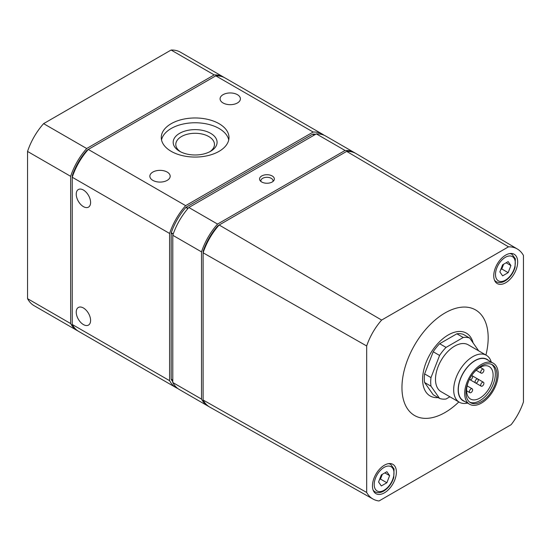 <?xml version="1.0" encoding="UTF-8"?>
<svg xmlns="http://www.w3.org/2000/svg" width="551" height="551" viewBox="0 0 551 551"><rect width="100%" height="100%" fill="white"/><g stroke="black" fill="none" stroke-linecap="round" stroke-linejoin="round"><path stroke-width="0.83" d="M386.864 482.752L389.626 475.63L386.864 471.697L381.333 474.886L378.571 482.015L381.333 485.948L386.864 482.752L380.479 479.067L382.318 474.321M508.16 272.662L510.922 265.541L508.16 261.608L502.629 264.797L499.867 271.925L502.629 275.858L508.16 272.662L501.775 268.978L503.614 264.225M511.114 424.704A45.396 26.214 120 0 0 523.45 401.948L523.45 255.457A45.396 26.214 120 0 0 517.382 249.031A45.396 26.214 120 0 0 508.497 246.827L346.662 151.387L218.072 225.628A0.902 0.523 120 0 0 217.79 225.869A45.141 26.062 120 0 0 203.174 251.18A0.902 0.523 120 0 0 203.112 251.545L203.112 400.026A47.4 27.364 120 0 0 209.883 407.168L373.034 499.054A45.396 26.214 120 0 0 379.019 500.969L511.114 424.704M203.112 400.026L366.677 492.463A45.396 26.214 120 0 0 373.034 499.054M505.715 282.739A16.929 9.773 -60 0 1 497.25 283.572A16.929 9.773 -60 0 1 497.25 264.025A16.929 9.773 -60 0 1 514.179 254.252A16.929 9.773 -60 0 1 516.769 267.82A16.929 9.773 -60 0 1 505.715 282.739M384.419 492.828A16.929 9.773 -60 0 1 375.954 493.668A16.929 9.773 -60 0 1 375.954 474.122A16.929 9.773 -60 0 1 392.884 464.348A16.929 9.773 -60 0 1 395.473 477.91A16.929 9.773 -60 0 1 384.419 492.828M485.92 355.03A60.968 35.202 120 0 0 445.063 312.934A60.968 35.202 120 0 0 401.954 387.608A60.968 35.202 120 0 0 445.063 412.499A60.968 35.202 120 0 0 458.838 401.941M366.677 492.463L366.677 345.973A45.396 26.214 120 0 1 381.636 320.069L508.497 246.827M315.689 134.258A45.141 26.062 120 0 0 312.92 134.086A0.902 0.523 120 0 0 312.637 134.175L186.155 207.204A0.902 0.523 120 0 0 185.873 207.438A45.141 26.062 120 0 0 171.258 232.756A0.902 0.523 120 0 0 171.189 233.114L171.189 379.171A0.902 0.523 120 0 0 171.258 379.453A45.141 26.062 120 0 0 172.787 381.767M324.112 135.264A47.4 27.364 120 0 0 322.569 134.244L225.214 78.042A47.4 27.364 120 0 0 215.792 75.831L88.284 149.445A47.4 27.364 120 0 0 72.236 177.243L72.236 324.47A47.4 27.364 120 0 0 78.862 331.53L176.217 387.739A47.4 27.364 120 0 0 177.87 388.565M322.569 134.244A47.4 27.364 120 0 0 313.147 132.04L215.792 75.831M152.834 180.363A10.159 5.861 0 0 0 163.902 181.637A10.159 5.861 0 0 0 170.176 176.217A10.159 5.861 0 0 0 160.017 170.355A10.159 5.861 0 0 0 149.858 176.217A10.159 5.861 0 0 0 152.834 180.363M223.059 102.961A10.159 5.861 0 0 0 234.127 104.235A10.159 5.861 0 0 0 240.401 98.815A10.159 5.861 0 0 0 230.242 92.954A10.159 5.861 0 0 0 220.083 98.815A10.159 5.861 0 0 0 223.059 102.961M219.071 123.693A33.859 19.547 180 0 1 228.989 137.516A33.859 19.547 180 0 1 195.13 157.063A33.859 19.547 180 0 1 161.271 137.516A33.859 19.547 180 0 1 182.174 119.457A33.859 19.547 180 0 1 219.071 123.693M313.147 132.04L185.646 205.654L88.284 149.445L87.203 150.072A0.902 0.523 120 0 0 86.92 150.306A45.141 26.062 120 0 0 72.305 175.624A0.902 0.523 120 0 0 72.236 175.989L72.236 177.243L169.598 233.452L169.598 380.679L72.236 324.47M185.646 205.654A47.4 27.364 120 0 0 169.598 233.452M83.408 324.573A10.159 5.861 -120 0 0 88.491 325.076A10.159 5.861 -120 0 0 88.491 313.347A10.159 5.861 -120 0 0 78.332 307.486A10.159 5.861 -120 0 0 76.775 315.62A10.159 5.861 -120 0 0 83.408 324.573M83.408 206.625A10.159 5.861 -120 0 0 88.491 207.128A10.159 5.861 -120 0 0 88.491 195.398A10.159 5.861 -120 0 0 78.332 189.537A10.159 5.861 -120 0 0 76.775 197.678A10.159 5.861 -120 0 0 83.408 206.625M169.598 380.679A47.4 27.364 120 0 0 176.217 387.739M224.402 77.601A47.4 27.364 120 0 0 223.616 77.119A47.4 27.364 120 0 0 214.194 74.908L86.693 148.522A47.4 27.364 120 0 0 70.645 176.32L70.645 323.547A47.4 27.364 120 0 0 77.264 330.607A47.4 27.364 120 0 0 78.077 331.041M223.616 77.119L180.528 52.242A47.4 27.364 120 0 0 171.099 50.031L214.194 74.908M171.099 50.031L43.598 123.644L86.693 148.522M43.598 123.644A47.4 27.364 120 0 0 27.55 151.442L70.645 176.32M27.55 151.442L27.55 298.67L70.645 323.547M27.55 298.67A47.4 27.364 120 0 0 34.176 305.729L77.264 330.607M355.278 153.157A47.4 27.364 120 0 0 354.493 152.675L325.765 136.09A47.4 27.364 120 0 0 316.336 133.879L188.835 207.493A47.4 27.364 120 0 0 172.787 235.291L172.787 382.518A47.4 27.364 120 0 0 179.412 389.578L208.14 406.163A47.4 27.364 120 0 0 208.953 406.604M354.493 152.675A47.4 27.364 120 0 0 345.064 150.471L316.336 133.879M272.18 175.962A7.397 4.27 180 0 1 273.702 180.728A7.397 4.27 180 0 1 266.953 183.249A7.397 4.27 180 0 1 260.196 180.728A7.397 4.27 180 0 1 262.758 175.466A7.397 4.27 180 0 1 272.18 175.962M345.064 150.471L217.562 224.078L188.835 207.493M217.562 224.078A47.4 27.364 120 0 0 201.514 251.876L172.787 235.291M201.514 251.876L201.514 399.103L172.787 382.518M201.514 399.103A47.4 27.364 120 0 0 208.14 406.163M517.382 249.031L356.235 153.681A47.4 27.364 120 0 0 346.662 151.387M381.636 320.069L219.16 225.001A47.4 27.364 120 0 0 203.112 252.799L366.677 345.973M161.533 139.913A33.859 19.547 180 0 1 184.117 123.823A33.859 19.547 180 0 1 219.071 128.486A33.859 19.547 180 0 1 228.734 139.913M210.654 133.342A21.957 12.68 180 0 1 210.654 151.27A21.957 12.68 180 0 1 179.605 151.27A21.957 12.68 180 0 1 179.605 133.342A21.957 12.68 180 0 1 210.654 133.342M180.59 151.807A19.333 11.165 180 0 1 175.797 144.452A19.333 11.165 180 0 1 187.733 134.134A19.333 11.165 180 0 1 208.801 136.558A19.333 11.165 180 0 1 214.463 144.452A19.333 11.165 180 0 1 209.669 151.807M260.967 181.493A6.095 3.52 180 0 1 260.857 180.824A6.095 3.52 180 0 1 264.618 177.574A6.095 3.52 180 0 1 271.257 178.338A6.095 3.52 180 0 1 273.048 180.824A6.095 3.52 180 0 1 272.931 181.493M438.148 397.602A36.256 20.931 -60 0 1 431.591 351.683A36.256 20.931 -60 0 1 473.102 342.908M478.344 350.656A33.859 19.547 120 0 0 478.289 350.291L469.693 338.059L463.308 334.374A33.859 19.547 120 0 0 456.855 333.796L439.664 343.721A33.859 19.547 120 0 0 433.203 351.758L424.607 373.909A33.859 19.547 120 0 0 424.607 382.518L433.203 394.75L439.588 398.435A33.859 19.547 120 0 0 446.048 399.014L449.898 396.782M469.693 338.059A33.859 19.547 120 0 0 463.233 337.488L456.855 333.796M463.233 337.488L446.048 347.405L439.664 343.721M446.048 347.405A33.859 19.547 120 0 0 439.588 355.443L433.203 351.758M439.588 355.443L430.992 377.593L424.607 373.909M430.992 377.593A33.859 19.547 120 0 0 430.992 386.203L424.607 382.518M430.992 386.203L439.588 398.435M486.375 355.299L468.185 344.788A27.089 15.635 120 0 0 454.644 346.131A27.089 15.635 120 0 0 436.95 370.003A27.089 15.635 120 0 0 441.096 391.706L459.293 402.209A27.089 15.635 -60 0 1 459.293 370.933A27.089 15.635 -60 0 1 486.375 355.299A27.089 15.635 -60 0 1 491.244 362.014M472.035 374.983A18.734 10.813 -60 0 1 489.226 366.58A18.734 10.813 -60 0 1 492.098 381.595A18.734 10.813 -60 0 1 479.859 398.104A18.734 10.813 -60 0 1 470.492 399.027A18.734 10.813 -60 0 1 469.17 379.942M491.575 364.356A21.895 12.639 -60 0 1 493.937 382.118A21.895 12.639 -60 0 1 479.859 400.68A21.895 12.639 -60 0 1 469.741 402.175M481.457 401.603A21.895 12.639 -60 0 1 470.506 402.691A21.895 12.639 -60 0 1 470.506 377.407A21.895 12.639 -60 0 1 492.401 364.769A21.895 12.639 -60 0 1 495.755 382.311A21.895 12.639 -60 0 1 481.457 401.603M481.457 403.077A23.7 13.685 -60 0 1 469.604 404.255A23.7 13.685 -60 0 1 469.604 376.884A23.7 13.685 -60 0 1 493.303 363.205A23.7 13.685 -60 0 1 496.933 382.194A23.7 13.685 -60 0 1 481.457 403.077M469.604 404.255L463.219 400.563A23.7 13.685 -60 0 1 463.219 373.199A23.7 13.685 -60 0 1 486.919 359.521L493.303 363.205M464.858 401.514A23.927 13.816 -60 0 1 463.109 373.137A23.927 13.816 -60 0 1 488.558 360.464M467.544 403.063A27.089 15.635 -60 0 1 459.293 402.209M471.022 392.581A2.259 1.302 120 0 0 472.496 390.59A2.259 1.302 120 0 0 472.152 388.779A2.259 1.302 120 0 0 470.409 389.385A2.259 1.302 120 0 0 469.424 391.658A2.259 1.302 120 0 0 469.893 392.691A2.259 1.302 120 0 0 471.022 392.581M469.528 379.212A2.259 1.302 120 0 0 469.893 379.66A2.259 1.302 120 0 0 471.022 379.549A2.259 1.302 120 0 0 472.496 377.559A2.259 1.302 120 0 0 472.152 375.748A2.259 1.302 120 0 0 471.58 375.658M482.311 386.065A2.259 1.302 120 0 0 483.785 384.075A2.259 1.302 120 0 0 483.434 382.263A2.259 1.302 120 0 0 481.698 382.869A2.259 1.302 120 0 0 480.713 385.142A2.259 1.302 120 0 0 481.181 386.175A2.259 1.302 120 0 0 482.311 386.065M482.311 373.034A2.259 1.302 120 0 0 483.785 371.043A2.259 1.302 120 0 0 483.434 369.232A2.259 1.302 120 0 0 481.698 369.838A2.259 1.302 120 0 0 480.713 372.111A2.259 1.302 120 0 0 481.181 373.144A2.259 1.302 120 0 0 482.311 373.034M510.922 265.541L506.135 262.772M500.783 269.549L501.775 268.978M389.626 475.63L384.839 472.868M379.487 479.639L380.479 479.067M475.072 381.884A2.259 1.302 120 0 0 475.541 382.917A2.259 1.302 120 0 0 477.793 381.616A2.259 1.302 120 0 0 477.793 379.005A2.259 1.302 120 0 0 476.057 379.611A2.259 1.302 120 0 0 475.072 381.884M384.095 490.245A13.995 8.079 -60 0 1 375.527 478.054A13.995 8.079 -60 0 1 392.67 468.164A13.995 8.079 -60 0 1 384.095 490.245M505.391 280.156A13.995 8.079 -60 0 1 496.823 267.965A13.995 8.079 -60 0 1 513.966 258.068A13.995 8.079 -60 0 1 505.391 280.156M203.464 251.752L203.112 251.545M203.581 251.414L203.174 251.18M218.196 226.103L217.79 225.869M218.43 225.834L218.072 225.628M314.449 134.974L312.92 134.086M314.235 135.098L312.637 134.175M188.105 208.326L186.155 207.204M187.87 208.595L185.873 207.438M173.255 233.906L171.258 232.756M173.145 234.244L171.189 233.114M172.787 380.094L171.189 379.171M172.787 380.342L171.258 379.453M72.594 176.189L72.236 175.989M72.711 175.859L72.305 175.624M87.327 150.547L86.92 150.306M87.554 150.278L87.203 150.072M388.345 463.68A15.8 9.119 -60 0 1 390.721 464.403L394.055 468.908L393.745 477.51C391.823 483.558 388.483 488.076 383.723 491.072C380.459 492.925 377.525 493.152 374.921 491.767A15.8 9.119 -60 0 1 373.11 490.066M509.641 253.591A15.8 9.119 -60 0 1 512.017 254.307L515.35 258.812L515.04 267.421C513.119 273.461 509.778 277.986 505.019 280.982C501.754 282.828 498.82 283.062 496.217 281.678A15.8 9.119 -60 0 1 494.405 279.977M472.152 388.779L467.138 385.886M469.893 392.691L466.614 390.797M472.152 375.748L471.69 375.486M469.893 379.66L481.181 386.175M483.434 382.263L477.807 379.012M483.434 369.232L480.155 367.338M481.181 373.144L476.167 370.251M390.721 464.403L389.275 463.57M374.921 491.767L373.482 490.934M512.017 254.307L510.577 253.481M496.217 281.678L494.777 280.845M477.793 379.005L472.159 375.754M475.541 382.917L469.438 379.398"/></g></svg>
